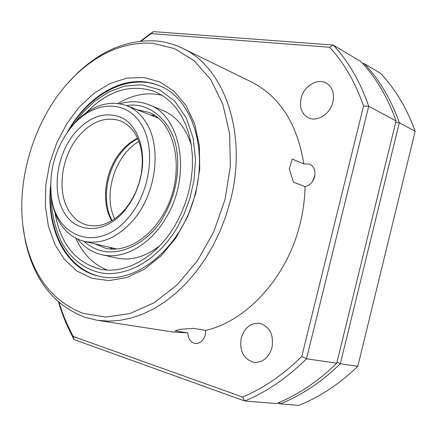 <?xml version="1.0" encoding="UTF-8"?>
<svg xmlns="http://www.w3.org/2000/svg" width="437" height="437" viewBox="0 0 437 437"><rect width="100%" height="100%" fill="white"/><g stroke="black" fill="none" stroke-linecap="round" stroke-linejoin="round"><path stroke-width="0.66" d="M69.609 129.21L75.388 122.24C91.765 105.301 108.873 99.767 126.708 105.639C133.487 108.343 139.288 113.003 144.106 119.618C162.466 143.38 157.211 193.367 132.728 220.783C117.192 237.903 100.996 244.747 84.144 241.322C73.826 238.706 65.621 232.353 59.541 222.264C55.461 215.343 52.784 207.384 51.5 198.382L50.741 189.363M128.516 217.506C99.123 253.378 55.625 238.241 51.402 196.382C48.72 171.462 55.04 148.755 70.357 128.254L74.159 123.829C95.015 100.98 125.681 99.56 140.845 123.589C156.304 147.28 150.705 191.898 128.516 217.506M133.962 131.93C130.128 126.544 125.457 122.802 119.946 120.71C105.011 116.198 91.033 121.633 78.01 137.021C61.196 157.402 56.799 191.674 68.926 210.869C73.509 218.309 79.6 223.05 87.203 225.093C100.412 227.956 113.063 222.657 125.162 209.203L130.406 202.096L135.492 192.706L139.283 182.464L141.353 173.347C143.778 156.686 141.315 142.883 133.962 131.93M124.31 211.055L130.668 202.271L135.388 193.378L139.447 182.393L141.67 172.626C145.652 148.383 137.256 125.763 122.234 117.903C105.404 110.812 89.339 116.144 74.033 133.891C56.28 155.949 51.637 191.914 64.277 212.748C76.628 233.888 104.82 234.188 124.31 211.055M292.227 159.084L303.813 163.859L309.489 164.104C314.023 166.464 315.733 170.692 314.613 176.788C312.996 182.169 309.811 185.435 305.064 186.588L293.429 182.153L289.278 168.906L292.227 159.084M193.039 328.318L205.734 330.383L205.319 334.846C203.402 340.816 199.999 343.695 195.104 343.487C190.527 342.362 188.101 338.828 187.817 332.885L175.018 330.88L179.618 329.394L193.039 328.318M301.066 98.38C303.737 86.302 317.333 77.841 326.215 83.035C332.399 86.93 334.627 93.283 332.896 102.094C330.23 114.09 316.978 122.36 308.276 117.744C301.672 113.915 299.269 107.458 301.066 98.38M241.246 337.998C244.611 327.559 250.805 322.675 259.829 323.342C269.826 326.63 273.879 334.704 271.989 347.562C268.728 357.745 262.746 362.677 254.039 362.355C243.551 359.258 239.285 351.14 241.246 337.998M68.046 82.915L78.037 72.537C101.99 50.069 127.91 39.532 155.796 40.931C165.039 41.684 173.91 44.121 182.398 48.228C224.176 66.932 248.025 133.585 230.397 200.692L225.809 216.222L219.991 231.293L213.027 245.703L205.019 259.261L196.076 271.787L186.337 283.127L175.936 293.14L165.028 301.727L153.758 308.801L142.276 314.301L130.729 318.191L119.257 320.468L107.994 321.146L97.069 320.261L84.751 317.262C53.511 304.977 33.687 279.456 25.286 240.694L23.014 226.47M97.069 320.261L172.981 332L187.817 332.885M205.734 330.383C246.878 321.069 287.393 276.954 300.126 223.607C303.174 211.257 304.818 198.917 305.064 186.588M152.617 43.241L174.461 48.573L194.236 60.781L210.732 79.594L222.832 104.274L229.594 133.613L230.403 165.951L225.066 199.316L213.857 231.588L197.497 260.703L177.094 284.891L154.021 302.808L129.74 313.629L105.683 317.082L83.139 313.362C52.637 301.47 33.267 276.572 25.035 238.668C13.05 182.923 34.993 112.97 76.672 74.055C100.106 52.085 125.424 41.815 152.617 43.241M50.643 185.206C45.989 226.819 64.015 266.352 95.523 275.359L99.942 276.457C135.814 285.323 182.557 247.025 195.279 193.509C207.925 145.838 190.576 98.014 159.74 85.827L152.628 83.347L145.253 81.932C116.439 78.343 85.002 99.882 67.151 132.564M143.806 77.496L126.927 78.097L110.058 83.511L93.977 93.31L79.365 106.928L66.806 123.676L56.788 142.801L49.698 163.476L45.83 184.856L45.366 206.056L48.381 226.169L54.822 244.294L64.512 259.567L77.12 271.153L92.141 278.353L108.928 280.598L126.659 277.566L144.396 269.214L161.127 255.814L175.854 238.012L187.648 216.774L195.776 193.334L199.736 169.092L199.332 145.51L194.656 123.961L186.091 105.623L174.243 91.415L159.866 81.938L143.806 77.496M140.381 41.182L153.316 31.617L151.273 33.627L329.673 47.267L333.229 45.044C348.524 61.47 360.35 81.872 368.713 106.257L306.49 358.793C287.24 377.901 266.636 391.967 244.687 400.986L74.072 339.582C67.626 327.854 62.453 315.339 58.553 302.043M141.064 41.105L151.273 33.627M329.673 47.267C344.203 63.152 355.494 82.735 363.551 106.027L301.787 356.45C283.323 374.673 263.604 388.193 242.622 397.02L73.312 336.517L74.072 339.582M73.312 336.517C67.5 325.844 62.753 314.503 59.071 302.497M242.622 397.02L244.687 400.986L276.441 403.575C297.919 394.95 318.01 381.496 336.725 363.213L306.49 358.793L301.787 356.45M363.551 106.027L368.713 106.257L396.064 120.973L336.725 363.213M153.316 31.617L333.229 45.044L360.989 61.644C376.066 77.655 387.761 97.429 396.064 120.973M303.813 163.859C297.264 123.704 279.8 96.402 251.417 81.954L182.398 48.228M312.482 181.513L314.848 175.652M277.79 403.023L280.232 403.881L298.629 405.383C319.758 397.031 339.483 384.003 357.81 366.299L415.15 131.242C406.896 108.3 395.321 88.968 380.409 73.258L364.305 63.627L362.694 63.485M415.15 131.242L399.325 122.731C391.028 99.286 379.354 79.589 364.305 63.627L363.366 64.234M357.81 366.299L340.33 363.742L399.325 122.731L395.671 122.568M279.445 402.33L280.232 403.881C301.65 395.305 321.681 381.922 340.33 363.742L337.003 362.082M54.953 212.491C60.186 243.365 75.137 262.216 99.789 269.045C124.998 274.824 156.561 257.48 175.193 225.104L180.749 214.436L185.321 203.15L188.822 191.444L191.193 179.531L192.395 167.628L192.406 155.949L191.242 144.696L188.931 134.072L185.539 124.25L181.131 115.384L175.8 107.611L169.649 101.04L162.804 95.758L155.381 91.819C131.242 83.347 108.207 90.279 86.275 112.631M75.781 238.192C82.735 253.771 93.218 264.38 107.223 270.011M191.302 145.1C185.758 127.648 176.204 116.056 162.63 110.332L148.815 104.716C181.213 115.75 191.865 175.587 166.213 217.489C150.383 245.152 123.327 259.993 101.766 254.711C92.174 252.433 84.112 247.222 77.573 239.072M120.022 103.733C130.046 100.778 139.643 101.105 148.815 104.716M162.034 95.271C147.324 91.896 132.662 94.616 118.05 103.432M101.766 254.711L116.313 257.988C130.723 261.042 145.188 256.989 159.707 245.829M110.545 247.943L110.375 247.495M151.765 115.554L152.158 115.286M137.579 138.25C131.384 141.238 125.807 145.723 120.847 151.705C104.929 170.496 100.603 202.025 111.697 220.767M109.113 247.2L112.67 249.079M74.793 122.89L83.571 111.845L94.736 101.22L108.436 92.136L124.43 86.094L141.872 84.789L159.243 89.601L174.62 100.942L186.26 117.87L193.209 138.31L195.514 159.833L194.001 180.388L189.805 198.698L184.01 214.25L177.46 227.027C165.994 247.227 140.632 273.933 107.562 273.644C89.203 272.579 72.029 261.097 61.885 242.83C55.029 228.333 51.528 213.229 51.386 197.513M84.035 241.295C114.423 268.624 154.288 237.127 163.995 215.61C172.145 201.708 180.984 177.275 176.586 149.465C172.386 121.344 149.072 101.368 126.599 105.601M136.737 109.611L148.017 112.145C176.379 121.044 186.834 175.871 163.143 214.447C148.58 239.924 123.961 252.996 105.35 248.156L94.649 243.791M154.551 115.565L150.557 115.078M114.685 218.844C102.651 194.58 115.204 154.578 138.939 141.533M137.77 138.676C131.996 141.621 126.741 145.942 121.999 151.639C106.12 170.261 101.581 201.878 112.096 220.527M84.144 241.322L116.608 248.964M51.402 196.382L51.5 198.382M141.353 173.347L141.67 172.626M134.842 194.11L134.683 194.886M74.159 123.829L75.388 122.24M126.708 105.639L157.719 117.908M25.035 238.668L25.286 240.694M76.672 74.055L78.037 72.537M109.37 247.26L112.757 249.079M100.679 276.599C67.129 269.531 47.343 230.621 50.725 189.052M160.428 86.127C128.849 72.766 90.383 93.414 69.417 129.456M150.803 115.171L154.622 115.614"/></g></svg>
